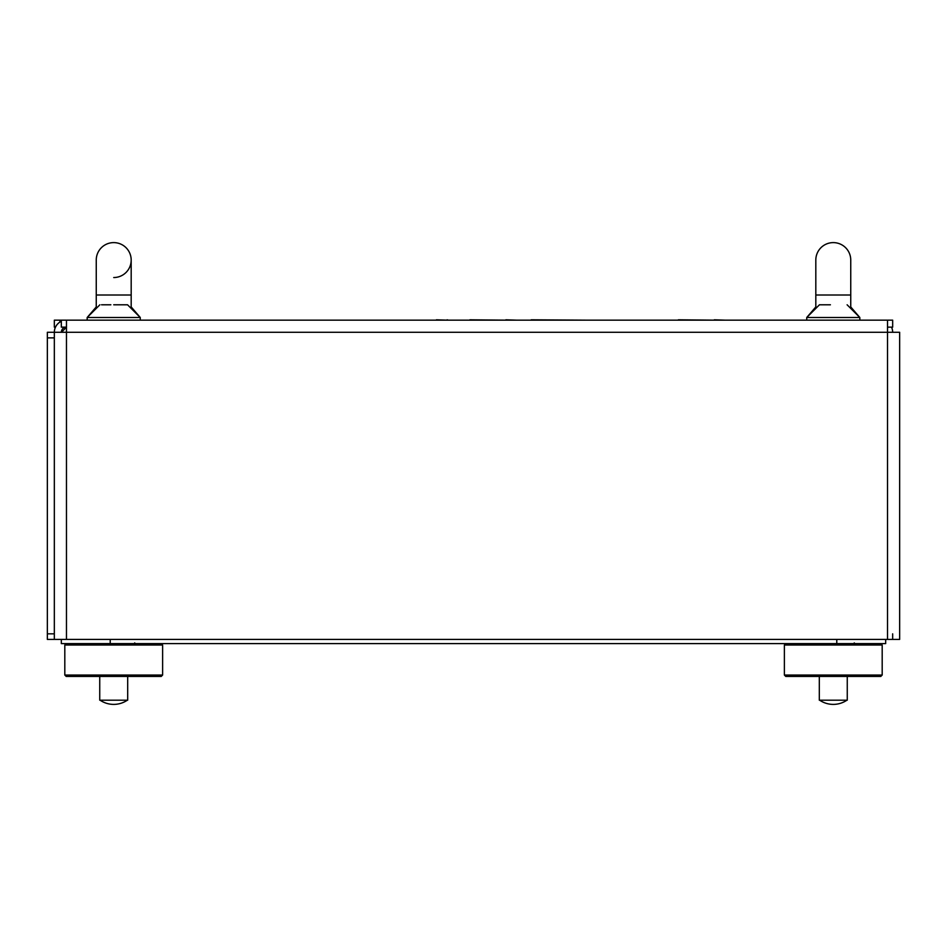 <?xml version="1.0" encoding="UTF-8"?>
<svg xmlns="http://www.w3.org/2000/svg" width="947" height="947" viewBox="0 0 947 947"><rect width="100%" height="100%" fill="white"/><g stroke="black" fill="none" stroke-linecap="round" stroke-linejoin="round"><path stroke-width="1.42" d="M61.318 639.414L61.318 643.605L885.682 643.605L885.682 639.414M66.468 327.236L61.413 332.29M161.227 676.442L66.207 676.442L64.81 675.045L162.624 675.045L161.227 676.442M161.227 643.605L162.624 645.014L64.81 645.014L64.81 675.045M892.666 332.29A12.133 12.133 0 0 0 891.518 327.141M55.482 327.141L54.334 327.141L54.334 320.157L66.468 320.157L66.468 639.414L47.35 639.414L47.35 332.29L54.334 332.29L47.35 332.29M892.666 633.827L892.666 639.414M47.35 633.827L54.334 633.827L54.334 337.878L47.35 337.878M61.318 321.305A12.133 12.133 0 0 0 54.334 332.29L54.334 337.878M54.334 639.414L54.334 332.29L899.65 332.29L899.65 639.414L887.517 639.414L887.517 320.157L66.468 320.157M887.517 639.414L66.468 639.414M887.517 320.157L892.666 320.157L892.666 327.141L887.517 327.141M61.318 332.29A5.149 5.149 0 0 1 66.468 327.141L61.318 327.141L61.318 320.157M113.723 277.542A17.46 17.46 0 0 0 131.183 260.07A17.46 17.46 0 0 0 113.723 242.61A17.46 17.46 0 0 0 96.251 260.07L96.251 260.07A17.46 17.46 0 0 1 113.723 242.61A17.46 17.46 0 0 0 96.251 260.07A17.46 17.46 0 0 1 113.723 242.61M127.549 304.792L113.723 304.792L127.549 304.792L140.263 317.505L131.183 306.935L131.183 295.002L96.251 295.002L96.251 306.935L87.171 317.505L87.171 320.157M815.817 260.07A17.46 17.46 0 0 1 833.277 242.61A17.46 17.46 0 0 1 850.749 260.07A17.46 17.46 0 0 0 833.277 242.61A17.46 17.46 0 0 1 850.749 260.07A17.46 17.46 0 0 0 833.277 242.61A17.46 17.46 0 0 0 815.817 260.07L815.817 306.935L806.737 317.505L806.737 320.157M815.817 295.002L850.749 295.002L850.749 306.935L859.829 317.505L806.737 317.505L819.451 304.792L821.096 304.792M435.123 320.157L436.401 320.157M436.401 319.802L447.091 320.157M447.091 319.802L448.381 320.157M469.89 320.157L459.212 320.157M469.89 319.802L505.876 320.157M505.876 319.802L516.565 320.157M528.686 320.157L531.172 320.157M531.172 319.802L586.051 320.157M655.525 320.157L598.161 320.157M678.324 320.157L667.635 320.157M678.324 319.802L714.31 320.157M714.31 319.802L725 320.157M101.53 304.792L110.846 304.792M131.183 306.935L140.263 317.505L87.171 317.505L99.885 304.792M99.743 676.442L99.743 700.2L127.691 700.2L127.691 676.442M819.309 676.442L819.309 700.2L847.257 700.2L847.257 676.442M880.793 676.442L785.773 676.442L784.376 675.045L882.19 675.045L880.793 676.442M880.793 643.605L882.19 645.014L784.376 645.014L784.376 675.045M819.451 304.792L830.412 304.792M836.781 639.414L836.781 643.605M110.219 639.414L110.219 643.605M59.921 320.157L59.921 322.075M162.624 645.014L162.624 675.045M66.207 643.605L64.81 645.014M134.675 642.906L135.374 643.605M131.183 295.002L131.183 260.07L131.183 295.002M96.251 295.002L96.251 260.07M850.749 295.002L850.749 260.07L850.749 295.002M140.263 317.505L140.263 320.157M100.098 700.2A24.231 24.231 0 0 0 127.336 700.2M819.664 700.2A24.231 24.231 0 0 0 846.902 700.2M882.19 645.014L882.19 675.045M785.773 643.605L784.376 645.014M854.241 642.906L854.94 643.605M847.115 304.792L859.829 317.505L859.829 320.157M96.251 306.935L87.171 317.505M815.817 306.935L806.737 317.505M850.749 306.935L859.829 317.505"/></g></svg>
